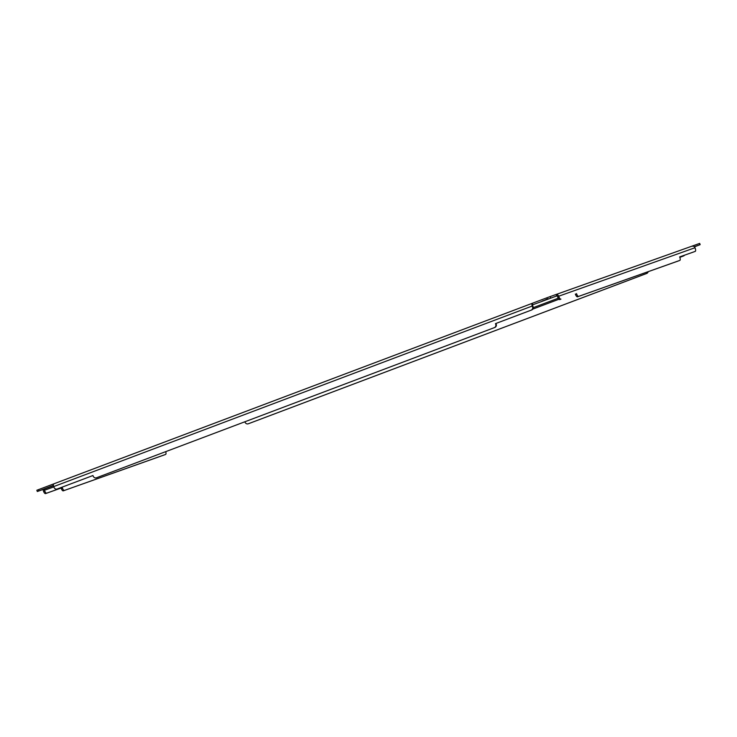 <?xml version="1.0" encoding="UTF-8"?>
<svg xmlns="http://www.w3.org/2000/svg" width="737" height="737" viewBox="0 0 737 737"><rect width="100%" height="100%" fill="white"/><g stroke="black" fill="none" stroke-linecap="round" stroke-linejoin="round"><path stroke-width="1.11" d="M542.091 301.138L544.063 300.41L542.091 301.138M45.031 488.631L48.55 487.332L45.031 488.631M544.864 300.023L548.383 298.725L544.864 300.023M53.432 485.526L52.806 485.766L53.432 485.536M532.667 304.814L556.85 295.915A1.198 1.105 70.4 0 1 557.559 296.642L557.835 297.398A2.681 1.069 69.3 0 0 559.779 299.554L560.931 299.121A2.681 1.069 -110.7 0 1 558.987 296.965L558.71 296.21L694.991 247.743L695.267 248.507A2.681 1.069 -110.7 0 1 695.212 251.372A2.681 1.069 -110.7 0 1 695.203 251.372L694.051 251.805A2.681 1.069 69.3 0 0 694.061 251.805A2.681 1.069 69.3 0 0 694.07 251.805L679.643 256.909L679.883 257.535A2.681 1.069 -110.7 0 1 679.827 260.401A2.681 1.069 -110.7 0 1 679.818 260.401L578.674 296.375A2.681 1.069 -110.7 0 1 576.73 294.22L575.579 294.653A2.681 1.069 69.3 0 0 577.522 296.808L678.666 260.843A2.681 1.069 69.3 0 0 678.676 260.834A2.681 1.069 69.3 0 0 678.685 260.834L679.827 260.401L678.666 260.843M53.469 485.747L37.32 491.505L53.414 485.425M694.318 246.729L700.15 244.666L694.429 246.84M556.113 295.896L556.997 295.565L556.527 294.312L546.836 297.803L532.188 303.331L532.658 304.593M532.75 305.837A1.198 0.479 -110.7 0 1 532.593 304.906L532.188 303.331L531.911 304.049A2.543 1.013 69.3 0 0 532.252 306.021L532.529 306.776A2.681 2.46 70.4 0 1 531.165 310.157L531.672 309.982A2.681 2.46 -109.6 0 0 533.035 306.601L532.75 305.837M53.377 485.149L53.009 484.145L36.85 490.252L37.32 491.505M45.086 488.732L43.916 489.165M165.687 451.661A2.681 1.069 -110.7 0 1 165.595 454.434L64.441 490.409A2.681 1.069 -110.7 0 1 62.498 488.253L62.267 487.627L46.698 493.154A2.681 1.069 -110.7 0 1 44.764 490.999L44.478 490.243A1.198 1.105 70.4 0 1 44.524 489.23M700.15 244.666L699.68 243.403L691.988 246.158M53.009 484.145L53.377 484.614L53.783 483.859L53.377 484.614L53.009 484.145L53.764 483.868L53.009 484.145L53.377 484.614A2.543 1.013 69.3 0 0 53.718 486.586L532.252 306.021M496.204 324.077L495.697 324.262A2.681 2.46 70.4 0 1 494.334 327.643L96.427 477.788A2.681 2.46 70.4 0 1 96.381 477.797L96.888 477.622A2.681 2.46 -109.6 0 0 96.925 477.604L494.84 327.458A2.681 2.46 -109.6 0 0 496.204 324.077L495.964 323.451L531.672 309.982M57.67 488.834A2.681 2.46 -109.6 0 0 57.744 488.806L92.954 475.522L57.246 488.981A2.681 2.46 70.4 0 1 54.004 487.341L53.718 486.586M43.161 489.432A2.543 2.331 -109.6 0 0 43.326 490.676L43.603 491.441A2.681 1.069 69.3 0 0 45.547 493.597L46.698 493.154M165.595 454.434A2.681 1.069 -110.7 0 1 165.585 454.443L164.443 454.876A2.681 1.069 69.3 0 0 164.443 454.876A2.681 1.069 69.3 0 0 164.452 454.867L165.585 454.443M647.666 271.861A2.681 2.46 70.4 0 1 646.174 273.639L248.268 423.784A2.681 2.46 70.4 0 1 245.025 422.144L244.887 421.776M684.056 255.361A2.681 2.46 70.4 0 1 683.006 256.163L679.818 257.37M691.914 246.186L556.619 294.303L691.914 246.186L693.508 246.204L693.084 245.743L693.508 246.204A2.543 2.331 70.4 0 1 694.991 247.743M679.652 256.927L694.051 251.805M575.579 294.653L575.339 294.026M556.969 295.509L557.218 294.671A2.543 2.331 70.4 0 1 558.71 296.21M532.307 303.294L531.911 304.049M691.951 246.176L693.084 245.743M495.964 323.451L531.165 310.157M96.381 477.797A2.681 2.46 70.4 0 1 93.184 476.139L92.945 475.512M62.267 487.627L45.547 493.597M62.498 488.253L61.346 488.686A2.681 1.069 69.3 0 0 63.29 490.842L164.434 454.876M248.691 423.637A2.681 2.46 -109.6 0 0 248.765 423.609L646.681 273.464A2.681 2.46 -109.6 0 0 648.164 271.686M679.818 257.379L683.512 255.979A2.681 2.46 -109.6 0 0 684.553 255.186M495.697 324.262L495.467 323.626M61.346 488.686L61.116 488.06M576.491 293.593L576.73 294.22M558.213 298.227L533.219 307.651M547.305 299.065L546.836 297.803M38.361 489.672L38.831 490.925M53.847 486.908L44.478 490.243M558.959 299.24L532.759 309.125M699.468 243.477L699.938 244.73M550.143 296.578L550.613 297.84M53.783 483.859L532.132 303.368L53.773 483.868M532.529 306.776L533.035 306.601M43.603 491.441L44.764 490.999M557.835 297.398L558.987 296.965M494.334 327.643L494.84 327.458M96.427 477.788L96.925 477.604M57.246 488.981L57.744 488.806M63.29 490.842L64.441 490.409M248.765 423.609L248.268 423.784M646.681 273.464L646.174 273.639M683.512 255.979L683.006 256.163M578.674 296.375L577.522 296.808M560.931 299.121L559.779 299.554M556.859 295.887L556.868 295.233M57.707 488.824L57.21 488.999M248.231 423.803L248.728 423.628"/></g></svg>
